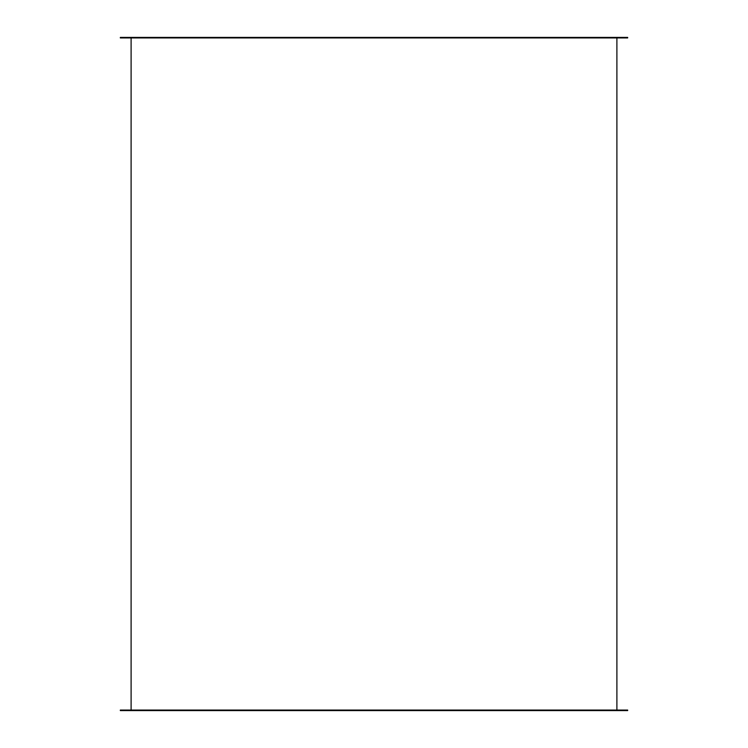 <?xml version="1.0" encoding="UTF-8"?>
<svg xmlns="http://www.w3.org/2000/svg" width="748" height="748" viewBox="0 0 748 748"><rect width="100%" height="100%" fill="white"/><g stroke="black" fill="none" stroke-linecap="round" stroke-linejoin="round"><path stroke-width="1.12" d="M616.894 710.058L616.894 37.942L616.894 710.058M131.106 710.058L131.106 37.942L131.106 710.058M627.665 710.6L120.334 710.6L120.334 710.058L120.334 710.6L627.665 710.6L627.665 710.058L120.334 710.058L627.665 710.058L627.665 710.6M627.665 37.4L120.334 37.4L120.334 37.942L627.665 37.942L627.665 37.4L627.665 37.942L120.334 37.942L120.334 37.4L627.665 37.4"/></g></svg>

